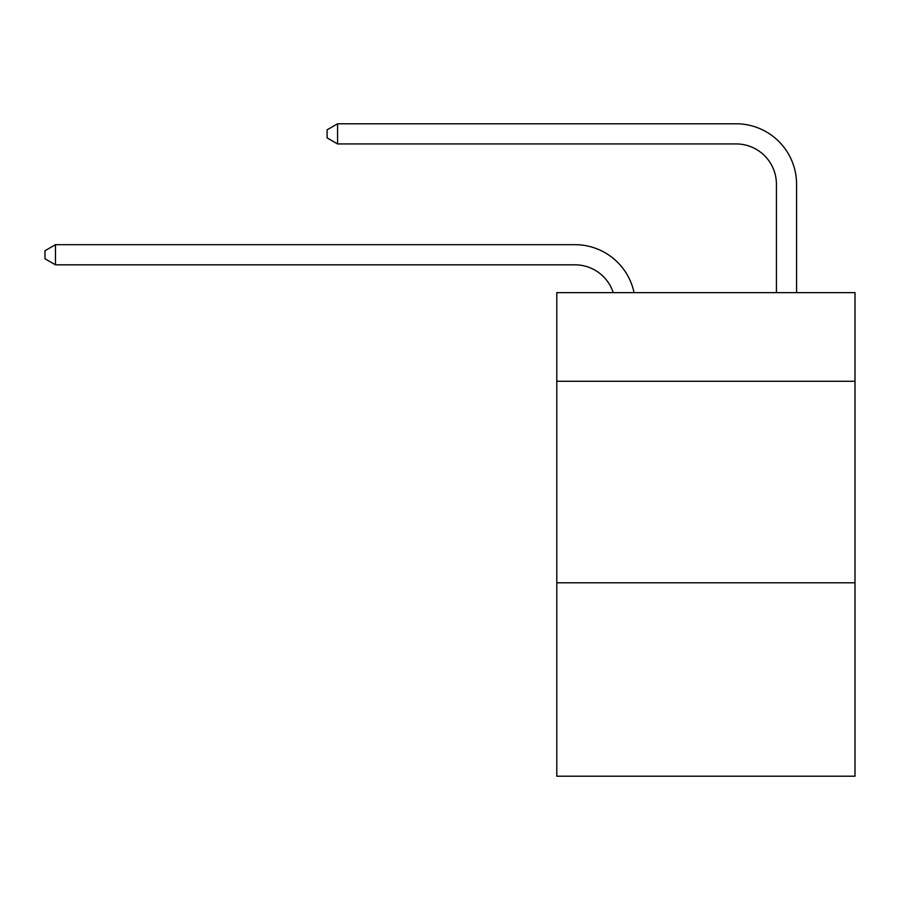 <?xml version="1.0" encoding="UTF-8"?>
<svg xmlns="http://www.w3.org/2000/svg" width="900" height="900" viewBox="0 0 900 900"><rect width="100%" height="100%" fill="white"/><g stroke="black" fill="none" stroke-linecap="round" stroke-linejoin="round"><path stroke-width="1.35" d="M855 381.296L855 292.635L556.796 292.635L556.796 381.296L855 381.296L855 776.216L556.796 776.216L556.796 381.296M855 582.784L556.796 582.784M776.419 292.635L776.419 184.23A40.297 40.297 16.4 0 0 736.121 143.933L337.567 143.933L327.094 137.891L327.094 129.825L337.567 123.784L736.121 123.784A60.446 60.446 -163.6 0 1 796.567 184.23L796.567 292.635M776.419 184.23A40.297 40.297 16.4 0 0 736.121 143.933A40.297 40.297 16.4 0 1 776.419 184.23A40.297 40.297 16.4 0 0 736.121 143.933A40.297 40.297 16.4 0 1 776.419 184.23A40.297 40.297 16.4 0 0 736.121 143.933A40.297 40.297 16.4 0 1 776.419 184.23A40.297 40.297 16.4 0 0 736.121 143.933A40.297 40.297 16.4 0 1 776.419 184.23M613.238 292.635A40.297 40.297 -37.9 0 0 574.92 264.825L55.474 264.825L45 258.784L45 250.729L55.474 244.676L574.92 244.676A60.446 60.446 142.1 0 1 634.072 292.635M55.474 244.676L55.474 264.825M337.567 123.784L337.567 143.933"/></g></svg>
